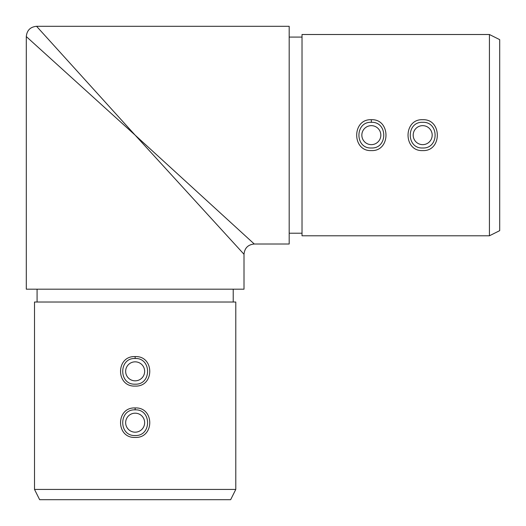 <?xml version="1.0" encoding="UTF-8"?>
<svg xmlns="http://www.w3.org/2000/svg" width="526" height="526" viewBox="0 0 526 526"><rect width="100%" height="100%" fill="white"/><g stroke="black" fill="none" stroke-linecap="round" stroke-linejoin="round"><path stroke-width="0.79" d="M371.336 147.99L371.336 147.99C387.905 148.786 387.886 121.506 371.336 122.315C354.8 121.506 354.767 148.786 371.336 147.99M371.336 119.718C390.844 118.764 390.871 151.534 371.336 150.587C351.802 151.534 351.835 118.758 371.336 119.718L371.336 122.315M422.68 147.99L422.68 147.99C439.249 148.786 439.23 121.506 422.68 122.315C406.144 121.506 406.111 148.786 422.68 147.99M422.68 119.718C442.188 118.764 442.215 151.534 422.68 150.587C403.146 151.534 403.179 118.758 422.68 119.718M135.136 386.084C115.681 386.978 115.7 355.675 135.149 356.589C154.611 355.681 154.637 386.991 135.136 386.084M135.149 358.502C118.606 357.693 118.587 384.96 135.136 384.171L135.149 384.177C151.725 384.953 151.692 357.706 135.149 358.502L135.149 356.589M135.136 437.428C115.681 438.322 115.7 407.019 135.149 407.939C154.611 407.025 154.637 438.342 135.136 437.428M135.149 409.846C118.606 409.037 118.587 436.304 135.136 435.521L135.149 435.521C151.725 436.297 151.692 409.05 135.149 409.846L135.149 407.939M489.43 34.512L499.7 39.647L499.7 230.651L489.43 235.786L489.43 34.512L302.023 34.512L302.023 235.786L489.43 235.786M302.023 37.083L289.188 37.083M302.023 233.222L289.188 233.222M235.786 489.43L230.651 499.7L39.647 499.7L34.512 489.43L235.786 489.43L235.786 302.023L34.512 302.023L34.512 489.43M233.222 302.023L233.222 289.188M37.083 302.023L37.083 289.188M135.149 135.149L26.3 36.57L26.3 289.188L244.005 289.188L244.005 254.268L135.149 135.149L254.268 244.005L289.188 244.005L289.188 26.3L36.57 26.3L135.149 135.149M54.237 45.808L36.57 26.3C30.337 26.911 26.911 30.337 26.3 36.57L45.808 54.237M126.924 417.933A9.501 9.501 0 0 0 130.402 430.906A9.501 9.501 0 0 0 143.374 427.434A9.501 9.501 0 0 0 139.903 414.455A9.501 9.501 0 0 0 126.924 417.933M126.924 366.589A9.501 9.501 0 0 0 130.402 379.562A9.501 9.501 0 0 0 143.374 376.09A9.501 9.501 0 0 0 139.903 363.111A9.501 9.501 0 0 0 126.924 366.589M363.111 130.402A9.501 9.501 0 0 0 366.589 143.374A9.501 9.501 0 0 0 379.562 139.903A9.501 9.501 0 0 0 376.09 126.924A9.501 9.501 0 0 0 363.111 130.402M414.455 130.402A9.501 9.501 0 0 0 417.933 143.374A9.501 9.501 0 0 0 430.906 139.903A9.501 9.501 0 0 0 427.434 126.924A9.501 9.501 0 0 0 414.455 130.402M254.268 244.005C248.035 244.616 244.616 248.035 244.005 254.268L244.005 254.268"/></g></svg>

